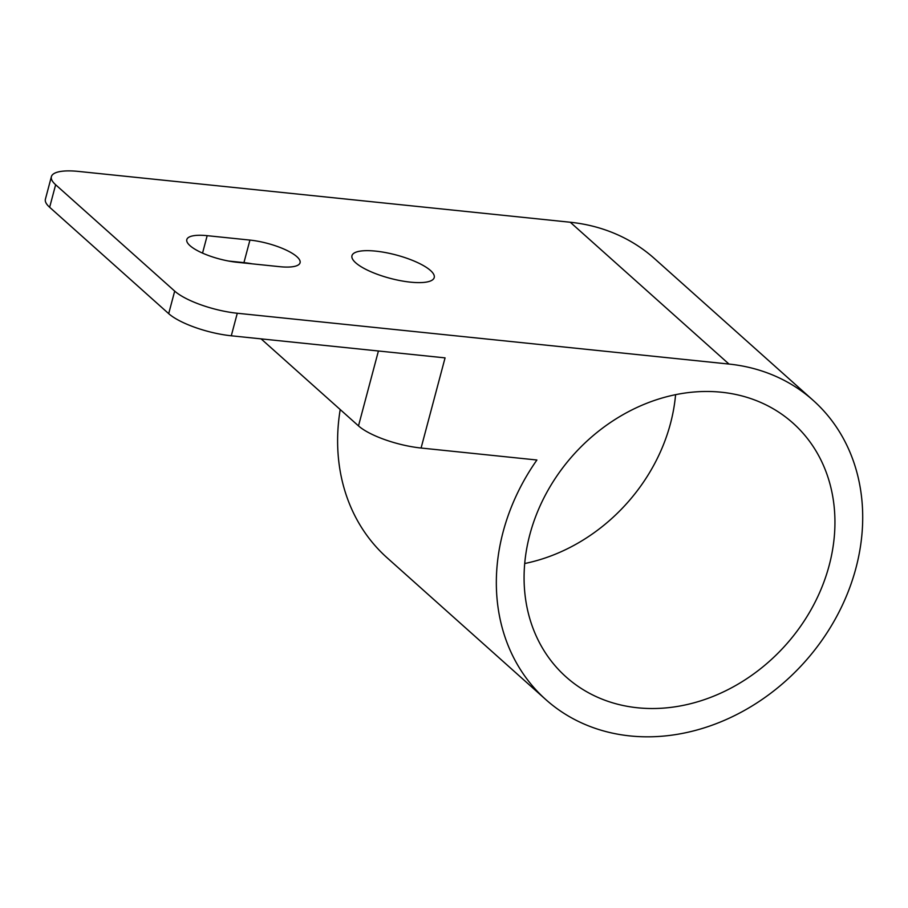 <?xml version="1.0" encoding="UTF-8"?>
<svg xmlns="http://www.w3.org/2000/svg" width="908" height="908" viewBox="0 0 908 908"><rect width="100%" height="100%" fill="white"/><g stroke="black" fill="none" stroke-linecap="round" stroke-linejoin="round"><path stroke-width="1.36" d="M410.45 282.15A42.562 12.054 -165.1 0 1 351.964 255.693A42.562 12.054 -165.1 0 1 396.183 254.989A42.562 12.054 -165.1 0 1 434.217 277.587A42.562 12.054 -165.1 0 1 410.45 282.15M51.393 176.651L45.4 199.192A48.635 13.779 14.9 0 0 49.645 207.274L55.638 184.744A48.635 13.779 -165.1 0 1 51.393 176.651A48.635 13.779 -165.1 0 1 78.565 171.43L570.269 222.244A200.634 167.957 -48.2 0 1 654.464 258.576L813.193 400.394A200.634 167.957 131.8 0 0 728.988 364.063L237.283 313.249A48.635 13.779 -165.1 0 1 174.688 291.105L168.695 313.646A48.635 13.779 14.9 0 0 231.29 335.79L445.068 357.877L421.085 448.03L536.9 460.004A200.634 167.957 131.8 0 0 545.844 699.614A200.634 167.957 131.8 0 0 804.76 661.909A200.634 167.957 131.8 0 0 813.193 400.394M545.844 699.614L387.114 557.796A200.634 167.957 -48.2 0 1 340.205 409.553M524.722 563.516A170.239 142.499 131.8 0 0 675.586 394.674M261.095 338.866L358.49 425.886A48.635 13.779 14.9 0 0 421.085 448.03M49.645 207.274L168.695 313.646M55.638 184.744L174.688 291.105M252.242 263.842A36.479 10.34 14.9 0 0 243.934 262.628L228.634 261.05M637.541 707.775A170.239 142.499 -48.2 0 1 566.093 676.948A170.239 142.499 -48.2 0 1 546.661 492.681A170.239 142.499 -48.2 0 1 721.497 392.233A170.239 142.499 -48.2 0 1 792.934 423.06A170.239 142.499 -48.2 0 1 812.365 607.316A170.239 142.499 -48.2 0 1 637.541 707.775M236.943 262.264A36.479 10.34 -165.1 0 1 186.81 239.587A36.479 10.34 -165.1 0 1 207.172 235.671L249.938 240.087A36.479 10.34 -165.1 0 1 300.071 262.764A36.479 10.34 -165.1 0 1 279.698 266.68L236.943 262.264M378.42 350.987L358.49 425.886M231.29 335.79L237.283 313.249M207.172 235.671L202.541 253.105M249.938 240.087L243.934 262.628M570.269 222.244L728.988 364.063"/></g></svg>
